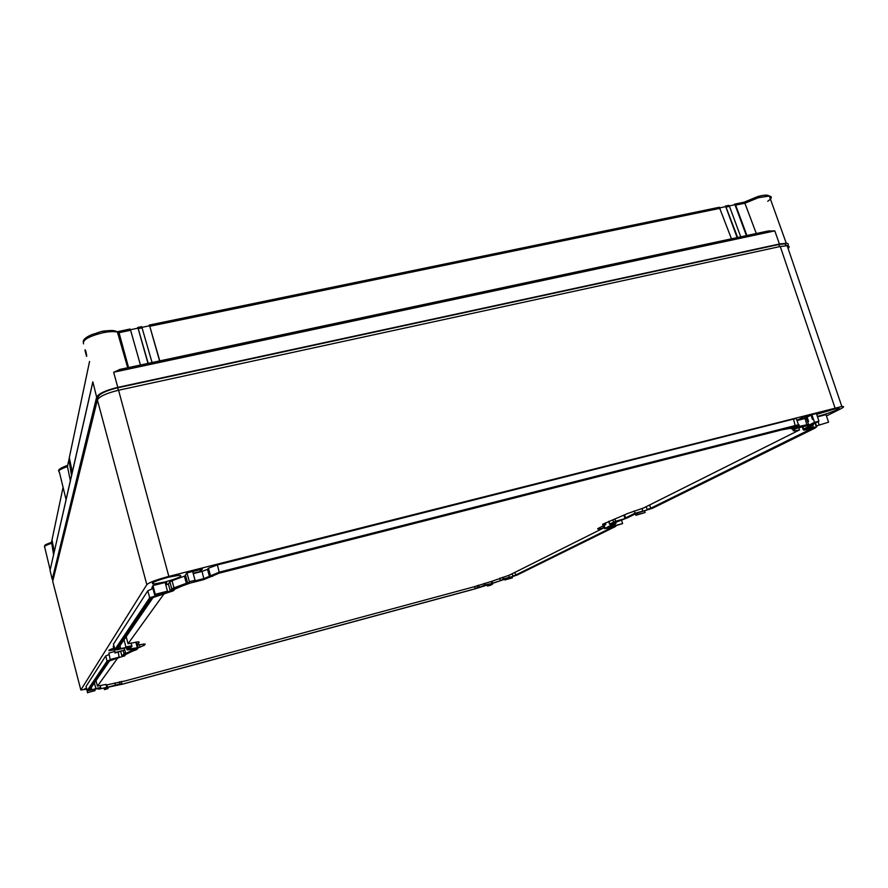 <?xml version="1.0" encoding="UTF-8"?>
<svg xmlns="http://www.w3.org/2000/svg" width="888" height="888" viewBox="0 0 888 888"><rect width="100%" height="100%" fill="white"/><g stroke="black" fill="none" stroke-linecap="round" stroke-linejoin="round"><path stroke-width="1.33" d="M113.231 646.375L114.974 652.991L124.62 650.049L115.307 652.502L113.231 646.375M124.109 648.107L124.62 650.049M86.624 689.199L80.83 689.987L146.82 584.637L97.391 399.955L52.714 581.307M788.122 248.518C789.754 246.897 789.432 245.965 787.168 245.721L841.835 406.504C844.433 406.327 844.133 407.059 840.958 408.691L826.451 415.961M841.835 406.504L168.831 576.401C156.566 579.675 149.228 582.417 146.82 584.637M787.168 245.721L780.263 246.498L118.57 390.232C106.449 393.184 99.401 396.425 97.391 399.955M796.569 419.114L796.37 418.503L793.484 419.081L217.382 564.912L208.447 568.231L207.503 569.386L209.468 576.545L210.634 576.867L193.695 581.94M798.689 425.441L799.189 424.897L798.501 424.853L795.615 425.441L219.369 572.116L203.974 578.565L194.461 580.996M794.927 427.761L796.769 427.394L796.469 428.138L793.817 428.538L798.434 425.718L795.326 426.185L219.38 572.871L211.588 575.746L210.634 576.867M808.535 424.431L796.603 426.906M806.404 418.17L797.047 420.512M813.075 425.041L811.699 424.475M806.493 428.726L808.224 428.382L807.936 429.104L805.372 429.492L806.06 428.948L812.687 425.463L809.179 425.119M816.394 426.995L808.069 427.938M615.906 523.276L612.653 523.376M607.414 527.816L612.986 526.384L612.62 525.219M613.697 526.207L606.371 528.416L615.495 523.709L611.621 523.887L627.527 517.793L636.696 513.242L652.68 508.18L815.306 427.949L807.936 429.104M98.279 688.422L97.991 688.977M108.88 654.634L105.705 655.932L86.058 686.413M86.047 686.357L87.79 692.585L95.094 690.609L87.79 692.585M98.957 688.322L87.157 690.675L107.06 661.116L105.705 655.932M110.234 659.84L107.06 661.116L107.903 661.349L87.868 690.853M119.303 657.342L107.903 661.349M124.253 648.062L125.541 652.913L123.998 653.601L121.989 656.332L120.713 651.47M123.266 650.804L123.998 653.601L124.864 653.834L135.109 648.884M128.915 646.964L127.106 649.794M152.947 588.566L147.808 590.775L113.42 644.155M113.387 644.044L115.14 649.716M190.154 583.083L175.946 588.222L173.315 590.809L152.736 597.635L117.227 649.417L125.974 647.474L120.713 648.862M129.559 646.886L116.916 649.85L114.841 649.572L149.695 597.802L147.808 590.775M187.59 582.85L173.97 587.845L171.784 588.933L170.263 590.975L149.695 597.802L150.849 598.112L115.74 649.805M165.834 585.081L168.365 583.927L170.263 590.975L171.417 591.297L150.849 598.112M185.648 575.69L172.05 580.719L169.863 581.818L168.365 583.927M203.996 579.309L202.02 571.428L193.251 573.648M202.02 571.428L207.503 569.386M814.507 422.355L818.958 421.223L813.23 424.087L808.802 425.208L806.204 417.582L811.887 414.674L813.33 418.947L812.442 419.402L813.353 418.936L814.507 422.355L808.802 425.208M808.557 421.356L807.658 421.811L808.557 421.356L807.137 417.116M817.837 417.793L816.394 413.531L811.887 414.674M817.815 417.804L818.958 421.223M492.307 583.438L492.529 584.204L490.42 585.259L487.545 586.025L489.654 584.981L489.421 584.226M487.19 584.826L487.545 586.025M492.529 584.204L489.654 584.981M614.74 524.164L615.173 525.563L613.719 526.284L622.599 523.598L615.173 525.563M613.286 524.886L613.719 526.284M621.445 519.935L622.599 523.598M637.018 513.086L637.473 514.529L635.908 515.295L635.453 513.852M644.566 510.767L645.121 512.509L637.473 514.529M635.908 515.295L645.121 512.509M193.151 573.293L200.466 571.428L199.989 569.663M192.685 571.572L202.364 569.064L200.466 571.428M165.645 584.371L165.401 583.183M152.492 586.835L151.804 587.889L152.703 587.656M165.712 584.348L166.778 582.839L165.334 583.205M805.072 418.137L811.577 414.807L803.984 416.727L797.524 420.046L805.072 418.137L804.55 416.583M816.683 414.363L837.728 408.058C843.755 407.381 829.392 413.408 818.958 415.973L817.349 416.361M114.152 649.872L109.268 650.615C107.959 650.482 109.435 649.683 113.72 648.218M164.968 581.984L153.48 584.027C149.906 583.283 154.834 581.018 168.254 577.233L179.609 575.202C183.217 575.957 178.344 578.21 164.968 581.984M152.958 585.581L165.135 582.484L167.477 591.164L166.855 592.019L154.712 595.127L152.381 586.446L152.958 585.581L155.289 594.283L154.712 595.127M155.289 594.283L167.477 591.164M192.652 571.461L195.049 580.264L189.377 581.707L186.98 572.893L192.652 571.461M195.049 580.264L193.451 582.25L203.729 579.62L219.103 573.193L794.438 426.64L796.092 426.784L792.973 428.36C791.441 429.193 791.83 429.37 794.138 428.926L807.314 425.685L810.888 426.018L804.572 429.326C803.063 430.114 803.396 430.303 805.571 429.881L813.841 428.327L651.459 508.502L635.475 513.564L626.329 518.115L614.096 522.366L610.411 524.42L614.052 524.231L605.505 528.493L614.03 526.984L516.172 575.302L500.599 580.641L475.058 588.8L121.934 684.248L106.316 687.59L99.756 688.799L100.322 688.045L89.033 690.553L109.302 660.972L124.797 655.633M186.98 572.893L185.448 574.936L187.823 583.682L193.451 582.25M187.823 583.682L189.377 581.707M94.761 689.299L95.094 690.609M86.347 687.523L87.579 692.873M108.07 687.245L107.748 688.722L104.44 689.621L104.051 688.156M104.717 688.022L104.44 689.621M104.962 688.955L108.281 688.056M118.237 652.125L119.192 657.497L110.245 659.873L108.88 653.035L110.245 659.873M108.88 653.035L114.585 651.526M110.556 659.418L119.525 657.042M787.49 246.664L787.8 247.586M808.768 425.108L796.469 428.138M118.293 684.626L121.834 684.348L474.747 588.966L493.417 583.083L517.171 575.024L615.184 526.673L612.842 526.895M118.493 684.681L99.323 689.066L97.813 688.522M99.156 688.378L98.612 689.099M124.864 653.834L122.844 656.554M126.14 653.268L135.298 649.994L136.23 648.795L127.783 649.916L126.906 649.683L126.329 647.519M129.959 646.986L127.783 649.916M187.79 583.56L174.758 588.356L171.417 591.297M779.509 246.664L778.776 244.5L785.17 243.789L786.668 245.687M778.776 244.5L117.682 387.79L118.348 390.276M53.08 579.309L98.113 396.803C99.967 393.517 106.482 390.52 117.682 387.79M137.318 649.017L138.306 647.774L136.719 649.616L126.285 653.457L124.242 656.188M138.328 647.752L136.841 648.395L138.306 647.785M129.925 648.839L132.09 645.953L129.226 649.55L136.841 648.395M131.435 646.597L125.974 647.474M796.092 426.784L795.115 426.473L791.996 428.06L791.73 428.948M810.611 426.318L809.656 426.018L803.629 429.026L803.285 429.892M646.22 506.671L647.119 509.468L650.693 508.269L812.831 428.06M646.952 510.012L634.709 513.331L625.574 517.893L626.329 518.115M623.964 515.384L624.841 518.17L625.574 517.893L624.664 515.029M625.219 518.548L615.528 521.3L609.579 524.031M612.931 524.197L604.606 528.66M512.154 573.759L512.842 576.012L515.551 575.113L612.764 527.028M512.753 576.423L503.163 578.987L501.409 580.341M499.633 578.266L500.266 580.364L500.166 578.066M500.599 580.641L492.962 583.161M491.33 581.474L491.819 583.116L492.618 582.872L492.119 581.218M491.741 583.516L484.97 584.97L478.399 587.712M474.581 586.557L475.136 588.4L477.777 587.534L477.2 585.592M475.058 588.8L121.934 684.248M119.636 684.348L121.889 683.849L121.245 681.407M120.146 683.838L107.515 687.312M106.16 685.081L106.682 687.101L107.47 686.912L106.949 684.937M106.316 687.59L100.189 688.766M100.311 688.067L100.699 687.467L95.882 688.489L91.808 690.009M109.657 660.761L89.555 690.032L91.753 689.61L91.231 687.59M126.573 653.302L124.864 655.566M129.948 648.928L137.318 647.752L135.809 642.068M131.457 646.564L131.768 645.776L125.918 646.93L124.043 639.815M153.258 597.28L117.893 648.762L120.657 648.318L119.969 645.743M173.993 590.154L175.28 588.5M213.287 575.646L213.853 575.002M781.573 429.914L791.452 428.127M796.591 428.327L795.271 428.993C792.573 430.391 792.351 431.002 794.605 430.846L799.511 429.947L798.778 427.772M602.608 524.286L627.905 513.397L643.489 508.036L799.511 429.947M602.774 524.786L605.849 524.519L605.339 522.888M605.849 524.519L598.257 528.349L597.935 529.181L603.352 528.116L602.719 526.096M105.794 684.382L105.983 685.114L125.641 680.807L473.937 586.824L491.453 581.44L509.39 575.147L603.352 528.116M105.983 685.114L106.149 684.37L97.436 686.135L96.004 680.641M117.371 658.519L97.436 686.135M125.652 654.523L132.123 651.348M126.185 636.707L128.038 643.733L138.517 641.791L139.216 642.179L137.129 644.877L145.244 644.1L144.256 645.321L138.273 647.818M137.129 644.877L136.364 641.991M163.781 594.205L128.038 643.733M174.747 589.199L182.695 585.736M828.56 422.189L816.427 425.918L828.56 422.189L826.018 414.663L817.504 416.827M506.038 579.598L512.332 577.899L506.038 579.598L505.716 578.521M819.069 424.608L818.07 421.667M505.017 580.108L504.662 578.954M512.332 577.899L511.965 576.712M816.427 425.918L815.428 422.988M86.336 688.067L83.994 689.31L86.558 688.944M52.947 579.875L52.214 579.387L96.637 397.125C98.635 393.573 105.683 390.332 117.793 387.379L779.42 244.011L786.28 243.245C788.588 243.479 788.933 244.422 787.29 246.065M65.834 500.532L92.84 381.84L96.637 397.125M85.004 350.316C84.982 347.352 87.413 357.12 86.502 356.332L85.004 350.316L85.847 351.071M52.214 579.387L50.05 570.374L65.834 500.732M53.58 554.711L51.548 542.091L53.857 553.49M756.299 233.533L744.455 202.053L757.364 196.714M117.793 387.379L113.664 372.239L120.368 369.308L767.965 231.024L774.813 230.891L779.42 244.011M128.56 367.577L119.036 332.711L130.614 330.247L140.448 365.035M119.025 332.678L117.949 331.579L130.092 329.026L130.614 330.247M746.919 235.542L735.641 205.084L744.832 203.241L758.263 197.758L769.33 196.026L786.28 243.245M733.888 204.95L734.731 204.085L735.641 205.084M72.317 472.216L69.308 457.664L89.544 361.449M72.006 473.559L69.353 457.842M71.861 474.236L68.987 458.852M71.551 475.568L68.909 459.929M70.374 480.763L67.455 466.566L68.576 461.138M66.034 499.456L59.407 472.238C57.465 470.995 60.162 469.119 67.466 466.577M54.323 551.437L51.992 539.96L63.07 487.279L51.815 540.825L54.135 552.258M54.046 552.669L51.793 540.581M51.815 540.825L51.437 542.557M734.731 204.085L746.397 235.653M734.953 204.728L729.259 205.905M740.747 236.852L729.481 206.36L728.582 205.35L724.308 206.926M737.662 237.518L725.596 206.016L728.682 205.372M725.496 205.994L737.14 237.629M725.718 206.638L720.002 207.814M731.468 238.839L719.324 207.27L149.384 325.041L148.807 325.929M159.796 360.905L149.417 325.075L159.607 360.95M149.584 325.774L142.047 327.328M152.07 362.559L141.725 326.673L137.829 327.428L137.118 328.349M148.196 363.381L137.862 327.472L141.725 326.673M137.829 327.428L148.007 363.481M138.029 328.16L130.447 329.726M120.047 338.539L119.381 338.861M68.576 461.105L67.455 466.544M120.324 337.373L119.114 337.951M80.83 689.987L52.647 581.074M780.263 246.498L835.009 407.858M168.831 576.401L118.57 390.232M217.382 564.912L219.38 572.871M208.447 568.231L210.423 575.424L211.588 575.746M795.326 426.185L793.484 419.081M806.959 425.463L805.15 418.459M812.576 425.43L813.119 424.109M813.175 427.761L812.864 425.263M615.273 523.698L615.428 521.989M608.746 527.15L608.713 527.994M117.449 684.759L118.171 685.059M134.51 650.338L133.688 649.117M134.232 649.028L135.298 649.994M158.108 594.261L158.264 595.382M164.99 593.661L164.835 592.529M172.938 589.255L171.784 588.933L169.863 581.818M172.05 580.719L173.97 587.845L174.758 588.356M187.135 583.793L186.347 583.283L184.404 576.123M812.442 419.402L811.01 415.129M98.513 398.312L98.113 396.803M791.752 427.317L792.973 428.36M802.852 426.728L803.629 429.026L804.572 429.326M812.931 428.038L813.841 428.327M649.639 504.961L650.693 508.269L651.459 508.502M642.091 508.424L642.623 511.155M635.475 513.564L633.965 511M614.851 519.158L615.906 521.667M614.096 522.366L612.631 519.902M608.835 521.267L609.679 523.976L610.433 524.197M603.895 525.507L605.505 528.493M514.751 572.471L516.172 575.302M508.802 575.313L509.224 577.378M503.785 579.165L502.63 577.211M484.482 583.327L484.892 585.37M479.553 587.123L478.41 585.192M115.396 685.181L114.885 682.994M95.937 688.899L94.439 682.928M136.719 649.616L137.363 648.984M130.125 648.562L129.748 649.55M117.893 648.762L117.227 649.417M173.315 590.809L174.159 589.987M212.543 576.379L213.386 575.546M138.284 647.696L137.518 644.81M789.599 427.872L789.821 428.549M602.797 524.175L602.974 524.775M140.049 647.208L139.338 644.522M143.856 643.833L144.256 645.321M767.743 201.276C771.872 198.357 772.405 196.614 769.33 196.026C766.999 194.783 763.081 194.983 757.564 196.625L744.455 202.053M774.813 230.891L113.664 372.239M119.036 332.711L117.416 332.068C114.03 331.28 109.191 331.502 102.897 332.745C88.8 336.308 82.34 340.026 83.516 343.878M92.874 381.962L50.05 570.374M51.293 543.389C45.921 545.188 43.734 546.453 44.711 547.208L50.094 569.641M757.608 196.648C763.613 194.983 767.332 194.694 768.786 195.76M102.908 331.391C110.134 330.092 114.852 330.225 117.072 331.768M86.502 356.332L86.558 355.722M734.842 204.107L744.466 202.12L734.831 204.107M69.308 457.664L89.555 361.494M68.876 459.762L69.02 459.063M726.395 206.993L729.481 206.36M149.917 326.262L720.224 208.269M138.35 328.649L142.213 327.85M796.37 418.503L798.501 424.853M815.117 423.143L816.239 426.473M615.484 521.955L615.85 523.099M109.268 650.615L109.124 650.06M153.48 584.027L153.058 582.45M798.434 425.718L799.189 424.897M812.687 425.463L813.43 424.664M816.116 427.306L816.838 426.518M615.495 523.709L616.05 523.121M615.539 526.395L616.083 525.818M785.813 245.699L785.17 243.789M117.893 648.773L117.216 649.439M791.23 427.45L791.519 428.316M802.275 426.873L803.096 429.315M608.669 521.334L609.579 524.253M603.662 525.629L604.528 528.404M119.492 681.818L120.013 683.782M100.178 685.458L100.699 687.467M137.363 644.832L138.106 647.674M131.036 643.023L131.768 645.776M794.183 429.581L794.605 430.846M597.757 528.615L597.935 529.181M769.308 230.802L119.092 369.652M83.195 341.902C83.239 339.349 86.347 336.841 92.507 334.354C99.623 332.756 102.375 328.815 117.416 332.068L127.728 367.754M44.467 546.597C45.31 545.121 42.835 545.532 51.482 542.346M117.949 331.579L130.136 329.06M67.688 465.312C60.828 467.843 57.864 469.741 58.775 471.017M149.417 325.075L719.424 207.293"/></g></svg>
